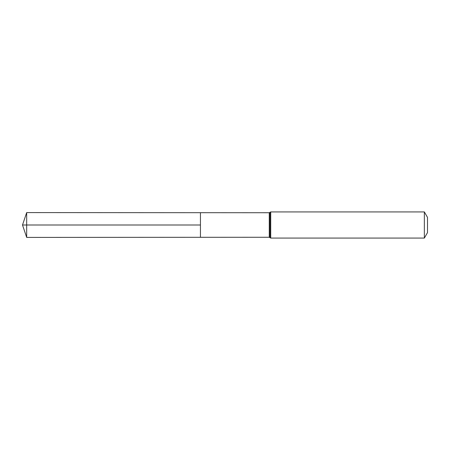 <?xml version="1.0" encoding="UTF-8"?>
<svg xmlns="http://www.w3.org/2000/svg" width="450" height="450" viewBox="0 0 450 450"><rect width="100%" height="100%" fill="white"/><g stroke="black" fill="none" stroke-linecap="round" stroke-linejoin="round"><path stroke-width="0.34" stroke-dasharray="2.25 1.69" d="M200.441 212.692L200.441 237.308L200.441 212.692M427.5 217.378L427.5 232.622M424.356 211.933L424.356 238.067M26.679 212.591L26.679 237.409M26.679 225L200.441 225M270.726 211.933L270.726 238.067M269.994 212.333L269.994 237.667M269.263 212.732L269.263 237.268"/><path stroke-width="0.67" d="M200.441 225L200.441 212.692L26.679 212.591L26.679 237.409L200.441 237.308L200.441 212.692L269.263 212.732L269.263 237.268L200.441 237.308L200.441 225M424.356 211.933L424.356 238.067L427.5 232.622L427.5 217.378L424.356 211.933L270.726 211.933L269.263 212.732M26.679 237.409L22.5 225L200.441 225L26.679 225M424.356 238.067L270.726 238.067L270.726 211.933M270.726 238.067L269.994 237.667L269.994 212.333M269.994 237.667L269.263 237.268M22.5 225L26.679 212.591"/></g></svg>
